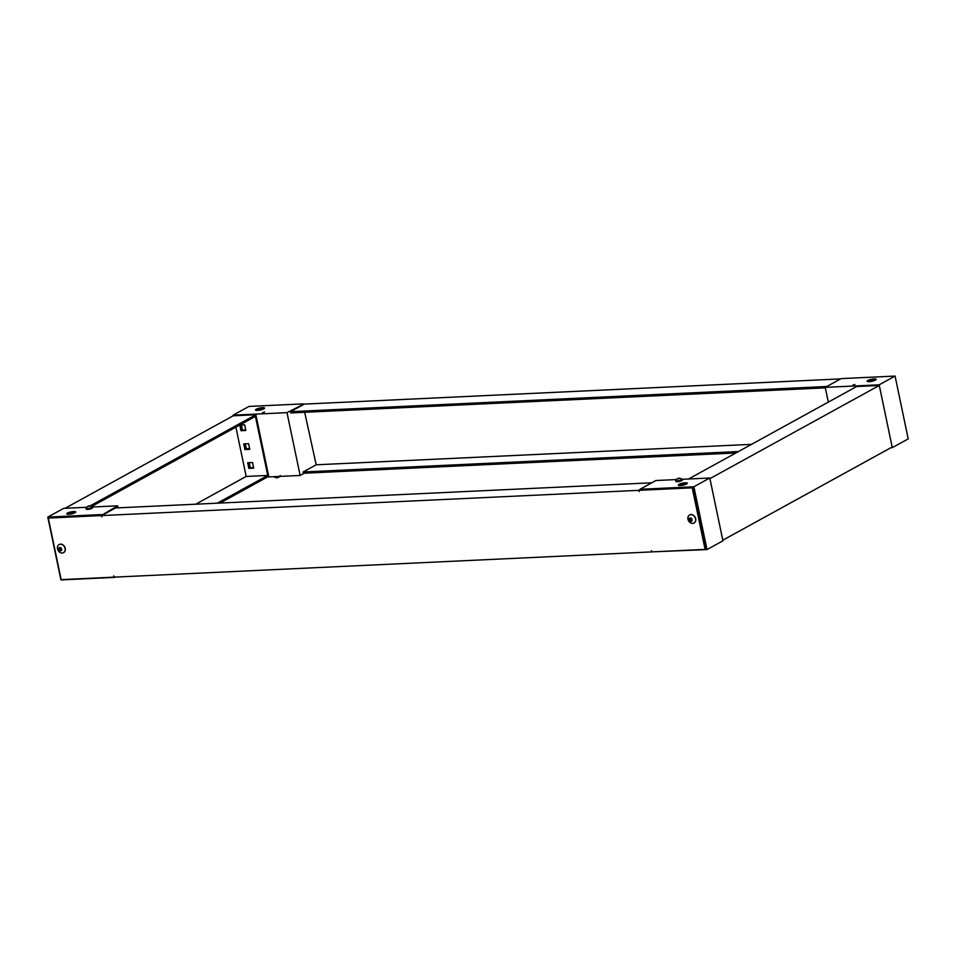 <?xml version="1.0" encoding="UTF-8"?>
<svg xmlns="http://www.w3.org/2000/svg" width="956" height="956" viewBox="0 0 956 956"><rect width="100%" height="100%" fill="white"/><g stroke="black" fill="none" stroke-linecap="round" stroke-linejoin="round"><path stroke-width="1.43" d="M303.805 404.376L302.98 404.161M840.587 378.911L304.295 404.101L290.505 411.689L290.767 412.944L825.339 387.837M735.929 452.941L303.375 473.244L303.112 471.989L316.185 464.795L751.535 444.349M304.677 412.287L316.185 464.795M90.187 505.879L255.861 414.737L233.204 415.8L233.073 415.179L287.003 412.645L303.757 404.125M290.505 411.689L826.809 386.499M738.45 451.543L303.112 471.989M245.68 429.77L241.689 430.308L240.577 425.014L241.689 430.308L245.764 430.116L240.984 430.702L245.835 430.475L244.652 424.823L239.801 425.05L240.984 430.702M244.915 449.547L249.767 449.32L248.584 443.668L243.732 443.895L244.915 449.547L245.62 449.153L244.521 443.859L245.62 449.153L249.695 448.962L245.62 449.153L246.325 448.77L245.298 443.823M253.555 467.46L249.564 467.998L248.452 462.704L249.564 467.998L253.639 467.807L248.859 468.392L253.71 468.165L252.527 462.513L247.676 462.74L248.859 468.392M287.003 412.645L300.136 475.455L267.465 476.996M242.394 429.925L241.354 424.978M249.624 448.615L246.325 448.77M250.269 467.615L249.229 462.668M300.136 475.455L304.223 473.208M302.921 403.886L248.99 406.42L233.073 415.179M262.53 407.65A4.601 1.016 168.2 0 1 264.573 408.069A4.601 1.016 168.2 0 1 260.271 410.016A4.601 1.016 168.2 0 1 255.551 409.957A4.601 1.016 168.2 0 1 257.821 408.559A4.601 1.016 168.2 0 1 262.53 407.65M264.585 412.036L262.458 412.729L264.585 412.036M263.701 408.905A4.601 1.016 -11.8 0 0 262.792 408.905A4.601 1.016 -11.8 0 0 256.686 410.375M828.314 402.106L825.231 387.359L879.162 384.826L892.295 447.647L890.896 447.719M825.231 387.359L841.149 378.612L895.079 376.078L879.162 384.826M895.079 376.078L908.2 438.9L892.295 447.647M869.159 381.659A4.601 1.016 168.2 0 1 867.116 381.241A4.601 1.016 168.2 0 1 871.418 379.293A4.601 1.016 168.2 0 1 876.138 379.353A4.601 1.016 168.2 0 1 873.868 380.751A4.601 1.016 168.2 0 1 869.159 381.659M852.752 385.172L854.879 384.467L852.752 385.172M875.266 380.189A4.601 1.016 -11.8 0 0 868.251 381.659M273.894 476.697L273.906 476.757A3.286 0.729 -11.8 0 0 273.978 476.865A3.286 0.729 -11.8 0 0 278.531 476.47M276.272 477.821L278.841 477.187M276.834 477.797L278.483 477.391M722.796 540.2L709.926 478.633L879.293 385.459L892.163 447.026L722.796 540.2M879.293 385.459L856.648 386.523L688.535 479.004M652.243 551.875L651.442 550.644L651.705 551.899L114.553 577.125L113.752 575.894L114.015 577.149L61.16 579.635L48.302 518.068L101.157 515.583L101.957 516.826L101.695 515.559L638.847 490.332L639.11 491.599L639.385 490.309L692.228 487.835L705.098 549.389L652.243 551.875M692.228 487.835L692.945 487.44L705.803 549.007L705.098 549.389M692.945 487.44L639.385 490.309M638.847 490.332L640.042 489.675M651.777 482.792L115.485 507.971L101.695 515.559M101.157 515.583L117.636 505.82L92.433 507.003M101.862 515.2L48.302 518.068M86.578 507.278L63.705 508.353L47.8 517.1L101.73 514.567M118.066 507.851L117.636 505.82M114.792 577.113L115.413 577.089M114.851 577.388L60.921 579.922L47.8 517.1M73.72 511.532A4.601 1.016 168.2 0 1 75.751 511.95A4.601 1.016 168.2 0 1 71.449 513.886A4.601 1.016 168.2 0 1 66.741 513.826A4.601 1.016 168.2 0 1 69.011 512.428A4.601 1.016 168.2 0 1 73.72 511.532M74.879 512.786A4.601 1.016 -11.8 0 0 73.982 512.786A4.601 1.016 -11.8 0 0 67.876 514.244M59.164 544.55A4.601 3.645 61.2 0 1 59.248 544.502A4.601 3.645 61.2 0 1 64.661 546.784A4.601 3.645 61.2 0 1 63.694 552.568A4.601 3.645 61.2 0 1 63.61 552.616M57.635 546.378A4.601 3.645 61.2 0 1 59.081 544.597A4.601 3.645 61.2 0 1 64.482 546.88A4.601 3.645 61.2 0 1 63.514 552.664A4.601 3.645 61.2 0 1 59.714 552.221A4.601 3.645 61.2 0 1 57.42 548.051A4.601 3.645 61.2 0 1 57.635 546.378M61.734 550.226C59.965 551.66 58.925 551.015 58.591 548.29C60.359 546.844 61.411 547.489 61.734 550.226M59.045 548.732L59.846 548.075L59.176 547.704L59.045 548.732L59.75 548.338M60.455 547.716L59.822 547.955M60.431 547.716L61.519 549.007L61.268 550.584M59.439 548.577L58.818 549.509L59.463 550.489L60.897 550.787M59.463 550.489L60.168 550.106L59.523 549.114M689.611 514.937A4.601 3.645 61.2 0 1 689.706 514.89A4.601 3.645 61.2 0 1 695.108 517.172A4.601 3.645 61.2 0 1 694.14 522.968A4.601 3.645 61.2 0 1 694.056 523.016M689.085 521.582A4.601 3.645 61.2 0 1 687.866 518.439A4.601 3.645 61.2 0 1 689.527 514.985A4.601 3.645 61.2 0 1 694.928 517.268A4.601 3.645 61.2 0 1 693.96 523.063A4.601 3.645 61.2 0 1 690.16 522.609A4.601 3.645 61.2 0 1 689.085 521.582M691.75 518.546C693.387 526.135 685.165 515.726 691.75 518.546M690.029 519.682L689.324 520.064L690.065 520.996L690.77 520.602L689.742 518.176L689.18 519.526L689.897 519.132M690.746 518.033L691.905 519.228L691.821 520.924M690.065 520.996L691.487 521.116M691.738 520.506L690.853 520.912M640.09 489.926L639.958 489.293L693.889 486.759L707.01 549.581L722.927 540.821L709.794 478.012L682.106 479.303M676.25 479.577L655.864 480.545L639.958 489.293M707.01 549.581L653.02 551.839M693.889 486.759L709.794 478.012M680.337 485.529A4.601 1.016 168.2 0 1 678.306 485.11A4.601 1.016 168.2 0 1 682.608 483.174A4.601 1.016 168.2 0 1 687.328 483.222A4.601 1.016 168.2 0 1 685.058 484.632A4.601 1.016 168.2 0 1 680.337 485.529M686.456 484.059A4.601 1.016 -11.8 0 0 679.441 485.529M681.437 485.433L681.568 484.74M675.653 480.593L675.82 481.406A3.286 0.729 -11.8 0 0 678.198 481.621A3.286 0.729 -11.8 0 0 681.748 480.605A3.286 0.729 -11.8 0 0 682.273 480.055L682.094 479.243A3.286 0.729 168.2 0 1 681.568 479.793A3.286 0.729 168.2 0 1 678.031 480.808A3.286 0.729 168.2 0 1 675.653 480.593A3.286 0.729 168.2 0 1 675.677 480.462L677.517 478.609L680.063 478.49L677.266 478.741M679.608 478.167L682.022 479.135A3.286 0.729 168.2 0 1 682.094 479.243M677.517 478.609L679.166 478.203M679.728 478.179L679.071 478.526M85.98 508.281L86.148 509.094A3.286 0.729 -11.8 0 0 88.526 509.309A3.286 0.729 -11.8 0 0 92.063 508.305A3.286 0.729 -11.8 0 0 92.589 507.755L92.421 506.931A3.286 0.729 168.2 0 1 91.896 507.481A3.286 0.729 168.2 0 1 88.346 508.496A3.286 0.729 168.2 0 1 85.98 508.281A3.286 0.729 168.2 0 1 86.004 508.15L87.844 506.298L90.39 506.178L87.594 506.429M89.936 505.855L92.35 506.823A3.286 0.729 168.2 0 1 92.421 506.931M87.844 506.298L89.494 505.903M90.043 505.867L89.398 506.226M233.204 415.8L65.104 508.281M255.861 414.737L268.72 476.303L220.071 503.059M91.764 506.417L255.419 416.386L267.752 475.431L217.287 503.191M195.717 504.206L246.182 476.447L267.752 475.431M246.182 476.447L235.881 427.129M59.846 548.075L59.141 548.457M59.212 549.748L59.917 549.365M59.392 550.023L60.097 549.64M690.447 519.873L689.73 520.267M689.933 520.518L690.65 520.136M690.184 518.857L689.467 519.251M690.913 520.9L691.523 520.554M690.244 518.57L689.539 518.965M691.08 520.912L691.75 520.554M276.392 477.833L273.978 476.865M277.276 477.785L278.065 477.582M278.734 477.259L280.323 475.538M59.714 552.221L57.42 548.051M60.969 550.142L60.252 550.525M687.866 518.439L690.16 522.609M678.724 478.215L677.935 478.418M89.039 505.903L88.263 506.106"/></g></svg>
